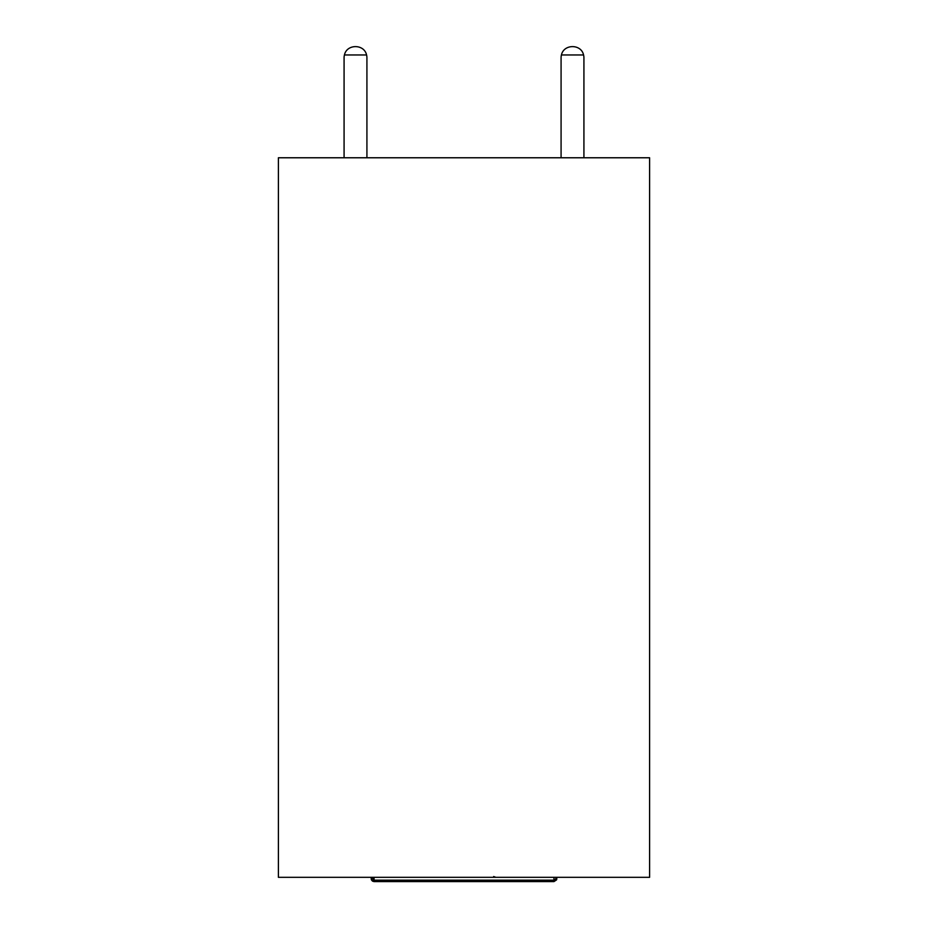 <?xml version="1.0" encoding="UTF-8"?>
<svg xmlns="http://www.w3.org/2000/svg" width="928" height="928" viewBox="0 0 928 928"><rect width="100%" height="100%" fill="white"/><g stroke="black" fill="none" stroke-linecap="round" stroke-linejoin="round"><path stroke-width="1.39" d="M649.6 157.772L278.4 157.772L278.4 877.32L649.6 877.32L649.6 157.772M493.661 876.531L495.888 877.32M371.455 879.674L374.054 881.032L553.946 881.032L556.8 878.746L556.545 879.906L553.946 881.6L374.054 881.6L371.362 879.5M556.8 877.32L556.626 879.524M553.946 881.6L553.946 880.173L555.686 878.955L554.364 880.104M555.686 878.955L556.406 877.32L555.686 878.955M371.27 879.234L371.2 877.32M553.946 877.32L553.946 880.173L374.054 880.173L371.594 877.32L374.054 880.173L374.054 881.6L372.511 881.136M371.455 879.906L372.499 881.124M561.08 57.826L561.08 157.772L561.08 57.826A11.426 11.426 0 0 1 561.44 54.961L583.561 54.961C581.264 43.848 563.748 43.848 561.44 54.961M583.921 157.772L583.921 57.826A11.426 11.426 0 0 0 583.561 54.961M344.079 57.826L344.079 157.772L344.079 57.826A11.426 11.426 0 0 1 344.439 54.961C346.736 43.848 364.252 43.848 366.56 54.961L344.439 54.961M366.56 54.961A11.426 11.426 0 0 1 366.92 57.826L366.92 157.772M374.054 880.173L374.054 877.32M371.432 879.86L371.2 878.746M556.568 879.86L556.788 878.978"/></g></svg>
